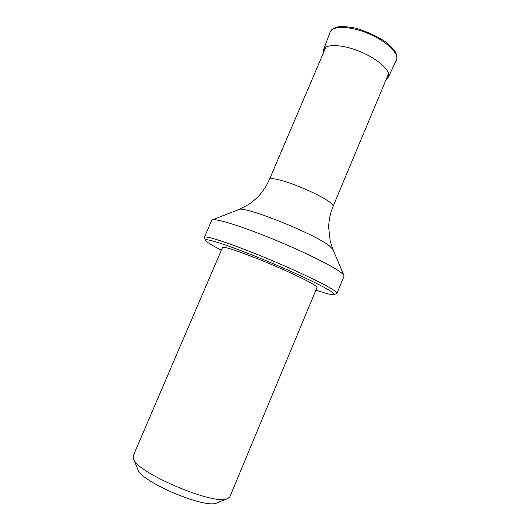 <?xml version="1.0" encoding="UTF-8"?>
<svg xmlns="http://www.w3.org/2000/svg" width="530" height="530" viewBox="0 0 530 530"><rect width="100%" height="100%" fill="white"/><g stroke="black" fill="none" stroke-linecap="round" stroke-linejoin="round"><path stroke-width="0.79" d="M133.507 458.967L137.8 469.302C140.119 481.604 206.634 509.701 217.068 502.784L227.469 498.657M133.229 455.833L222.527 247.45C222.779 245.688 245.006 253.287 271.095 264.318C297.191 275.328 318.139 285.968 317.046 287.379L229.907 496.676L227.893 498.492C216.24 506.574 135.66 472.535 133.335 458.549L133.229 455.833L214.425 266.358M315.92 290.082C326.016 293.527 332.012 295.058 333.913 294.687C335.066 294.335 333.483 292.851 329.176 290.228C317.94 283.378 284.723 268.054 254.314 255.877C223.845 243.654 203.732 237.519 205.527 240.461C206.587 242.077 211.868 245.304 221.374 250.147M205.468 240.302L204.388 237.321L211.708 220.328L212.371 219.837C216.114 218.466 239.527 225.568 269.24 237.573C298.92 249.55 328.752 264.006 339.18 271.214C341.863 273.056 343.447 274.454 343.924 275.408L344.03 276.223L336.954 293.322L334.066 294.627M204.388 237.321C204.891 235.247 226.814 242.17 257.573 254.592C288.287 266.981 320.69 282.059 331.826 288.949C335.517 291.222 337.226 292.679 336.954 293.322M396.38 60.208C399.68 53.967 386.92 41.347 368.535 33.635C350.191 25.837 332.25 25.486 330.077 32.197L332.019 29.435C333.052 28.54 334.867 27.712 337.471 26.957C341.949 26.255 348.038 26.659 355.743 28.17C368.005 32.005 378.201 36.755 386.337 42.42C390.776 46.13 393.81 49.336 395.453 52.039C397.083 55.511 397.394 58.234 396.38 60.208L388.371 77.075C391.398 71.371 378.758 59.439 360.817 51.907C342.917 44.295 325.546 43.553 323.572 49.701L330.077 32.197M332.959 249.471L329.289 245.768C314.144 233.564 243.694 205.481 238.825 209.535L248.457 204.593C251.001 202.95 254.089 200.453 257.706 197.087C262.516 192.039 266.345 186.341 269.194 179.995C269.949 172.25 337.895 200.95 332.873 206.892L388.609 73.63M212.371 219.837L238.606 209.615M386.105 79.619L388.371 77.075M323.572 49.701L323.327 53.099M269.194 179.995L325.87 47.13M332.873 206.892C330.296 213.391 328.878 220.142 328.627 227.151L330.23 241.309L332.866 249.259L343.924 275.408"/></g></svg>
